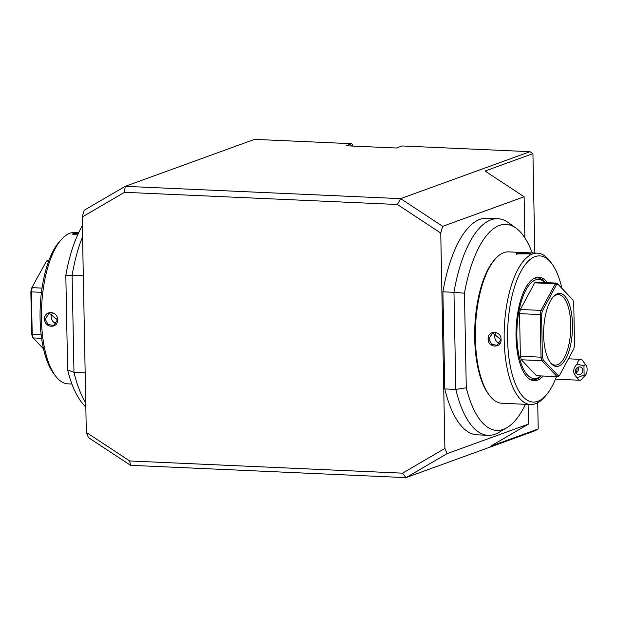 <?xml version="1.0" encoding="UTF-8"?>
<svg xmlns="http://www.w3.org/2000/svg" width="617" height="617" viewBox="0 0 617 617"><rect width="100%" height="100%" fill="white"/><g stroke="black" fill="none" stroke-linecap="round" stroke-linejoin="round"><path stroke-width="0.93" d="M537.708 402.754L538.209 428.977L535.317 430.666L405.986 477.635L447.063 453.657L528.476 424.095L528.098 404.42M538.209 428.977L490.291 446.384L528.476 424.095M524.897 237.892L524.111 196.769L485.008 171.032L532.926 153.633L534.831 253.055M350.41 145.967L352.909 145.057L351.69 143.707L346.021 145.766L396.423 148.018L402.091 145.959L529.964 151.682L532.926 153.633M352.909 145.057L352.932 146.075M529.964 151.682L400.634 198.643L125.205 186.334L254.536 139.365L351.69 143.707M82.184 217.022L124.526 192.303L125.205 186.334L84.128 210.304L82.184 217.022L86.318 432.409L129.686 460.961L130.565 465.318L88.493 437.63L86.318 432.409M524.111 196.769L442.697 226.339L400.634 198.643L397.387 204.505L124.526 192.303M130.565 465.318L405.986 477.635L402.539 473.162L444.888 448.443L447.063 453.657M444.888 448.443L440.754 233.049L397.387 204.505M442.697 226.339L440.754 233.049M444.78 388.926A108.415 42.581 92.6 0 0 477.134 434.831L488.178 435.324A108.415 42.581 -87.4 0 1 455.824 389.42L444.78 388.926L442.913 291.818L453.958 292.311A108.415 42.581 -87.4 0 1 497.857 218.711A108.415 42.581 -87.4 0 1 508.2 222.529L515.866 227.989A103.139 40.514 -87.4 0 1 519.337 230.935A103.139 40.514 -87.4 0 1 520.787 232.478A103.139 40.514 92.6 0 1 532.263 252.939M497.857 218.711L486.821 218.217A108.415 42.581 92.6 0 0 442.913 291.818M402.539 473.162L129.686 460.961M525.499 404.305A103.139 40.514 92.6 0 1 524.142 407.027A103.139 40.514 -87.4 0 1 522.761 409.595A103.139 40.514 -87.4 0 1 506.935 427.689L498.814 432.448A108.415 42.581 -87.4 0 1 488.178 435.324M464.462 293.198L453.958 292.311L455.824 389.42L466.282 387.769L464.462 293.198A103.139 40.514 -87.4 0 1 478.699 247.764A103.139 40.514 -87.4 0 1 480.072 245.196L478.699 247.764M506.935 427.689A103.139 40.514 -87.4 0 1 483.504 423.848L482.047 422.313L483.504 423.848A103.139 40.514 -87.4 0 1 482.047 422.313L482.378 422.838M482.047 422.313A103.139 40.514 -87.4 0 1 466.282 387.769M480.072 245.196A103.139 40.514 -87.4 0 1 515.866 227.989M561.856 288.139A73.145 28.729 92.6 0 0 551.675 263.436L549.816 260.991A75.76 29.755 92.6 0 0 537.446 253.171L508.639 251.883A75.76 29.755 92.6 0 0 495.621 258.569L494.587 259.703A74.456 29.246 92.6 0 0 474.689 338.178A74.456 29.246 92.6 0 0 488.571 394.209L489.505 395.435A75.76 29.755 92.6 0 0 501.876 403.248L530.674 404.536A75.76 29.755 92.6 0 0 543.7 397.857L545.767 395.582A73.145 28.729 92.6 0 0 556.457 376.625M495.621 258.569A75.76 29.755 92.6 0 0 475.375 338.417A75.76 29.755 92.6 0 0 489.505 395.435M537.446 253.171A75.76 29.755 92.6 0 0 504.174 339.705A75.76 29.755 92.6 0 0 530.674 404.536M488.093 338.988C487.685 329.856 501.405 330.465 501.058 339.566C501.752 348.597 488.032 347.988 488.093 338.988L488.78 338.934L492.667 333.026L500.78 339.473L497.125 345.296L491.556 344.332L488.78 338.934M529.502 253.803L516.105 253.965L516.537 253.225C519.792 252.253 533.504 252.862 529.502 253.803L530.026 253.533M551.675 263.436A73.145 28.729 92.6 0 0 521.805 269.814A73.145 28.729 92.6 0 0 507.606 339.443A73.145 28.729 92.6 0 0 545.767 395.582M543.145 376.031A51.797 20.346 -87.4 0 1 529.209 378.884A51.797 20.346 -87.4 0 1 516.028 336.381A51.797 20.346 -87.4 0 1 533.69 278.591A51.797 20.346 -87.4 0 1 547.325 282.679M545.32 282.594A51.003 20.037 92.6 0 0 533.08 278.969M540.947 375.93A49.638 19.497 -87.4 0 1 516.876 336.072A49.638 19.497 -87.4 0 1 545.119 282.586M528.63 378.452A51.003 20.037 92.6 0 0 541.148 375.938M521.342 359.773L541.981 360.69L557.105 376.648L536.466 375.73L521.342 359.773A47.023 18.471 92.6 0 1 520.378 356.248L519.56 313.644A47.023 18.471 -87.4 0 1 520.37 309.487L534.684 282.841A47.023 18.471 -87.4 0 1 536.451 282.193L557.089 283.118L557.953 284.221A45.982 18.063 -87.4 0 0 556.418 284.784L542.281 311.115A45.982 18.063 -87.4 0 0 541.579 314.716L542.389 356.819A45.982 18.063 -87.4 0 0 543.215 359.865L558.169 375.63A45.982 18.063 -87.4 0 0 559.696 375.074L573.841 348.744A45.982 18.063 -87.4 0 0 574.543 345.142L573.733 303.04A45.982 18.063 -87.4 0 0 572.9 299.993L557.953 284.221M572.483 324.689A36.573 14.368 -87.4 0 1 565.388 359.503A36.573 14.368 -87.4 0 1 550.457 362.688A36.573 14.368 -87.4 0 1 543.631 335.17A36.573 14.368 -87.4 0 1 553.41 296.615A36.573 14.368 -87.4 0 1 572.483 324.689M519.56 313.644L540.199 314.57A47.023 18.471 -87.4 0 1 541.016 310.405L542.281 311.115M543.215 359.865L541.981 360.69A47.023 18.471 -87.4 0 1 541.024 357.174L540.199 314.57L541.579 314.716M520.378 356.248L541.024 357.174L542.389 356.819M559.696 375.074L558.879 376.008A47.023 18.471 -87.4 0 1 557.105 376.648L558.169 375.63M520.37 309.487L541.016 310.405L555.323 283.758L556.418 284.784M534.684 282.841L555.323 283.758A47.023 18.471 -87.4 0 1 557.089 283.118L572.9 299.993M552.886 297.217A35.269 13.852 -87.4 0 1 558.431 294.641A35.269 13.852 -87.4 0 1 570.771 324.82A35.269 13.852 -87.4 0 1 555.285 365.102A35.269 13.852 -87.4 0 1 549.994 362.048M495.937 332.872A6.532 5.931 70 0 0 494.757 336.766A6.532 5.931 -110 0 0 499.677 343.307M516.498 254.212L517.031 253.757C519.992 252.893 532.733 253.464 529.031 254.297M85.177 372.845L73.978 372.344A108.415 42.581 92.6 0 0 85.755 402.87M82.562 236.65A108.415 42.581 92.6 0 0 72.112 275.244L83.31 275.745M67.631 369.945L73.978 372.344L72.112 275.244L65.818 275.375L67.631 369.945A103.139 40.514 92.6 0 0 83.403 404.49L84.853 406.032A103.139 40.514 92.6 0 0 85.832 406.958M65.818 275.375A103.139 40.514 92.6 0 1 80.048 229.94L81.429 227.372A103.139 40.514 92.6 0 1 82.354 225.76M80.048 229.94A103.139 40.514 -87.4 0 1 81.429 227.372M84.853 406.032A103.139 40.514 -87.4 0 1 83.403 404.49M71.927 384.029L67.947 383.851A75.76 29.755 -87.4 0 1 55.576 376.031A75.76 29.755 -87.4 0 1 41.447 319.02A75.76 29.755 -87.4 0 1 61.692 239.165A75.76 29.755 -87.4 0 1 74.711 232.486L78.691 232.663M57.528 319.737C58.222 328.768 44.509 328.159 44.563 319.159C44.162 310.027 57.867 310.636 57.528 319.737L53.594 325.467L48.026 324.503L45.249 319.105L49.136 313.197L57.25 319.645M77.588 235.054L72.582 234.136L73.014 233.396L78.575 232.902M55.576 376.031L53.718 373.586A73.145 28.729 -87.4 0 1 40.074 318.542A73.145 28.729 -87.4 0 1 59.625 241.44L61.692 239.165M41.609 338.324L33.171 337.946L32.485 337.029A45.982 18.063 92.6 0 1 31.66 333.982L30.85 291.88A45.982 18.063 92.6 0 1 31.552 288.278L46.514 261.014A47.023 18.471 92.6 0 1 48.28 260.374L48.936 260.397M41.162 334.83L32.207 334.429A47.023 18.471 92.6 0 0 33.171 337.946L43.537 348.883M42.025 288.1L32.207 287.661A47.023 18.471 92.6 0 0 31.39 291.826L32.207 334.429L31.66 333.982M48.666 261.107L46.514 261.014L31.552 288.278M41.447 292.273L30.85 291.88M72.976 234.383L78.297 233.496M52.406 313.043A6.532 5.931 -110 0 0 51.226 316.937A6.532 5.931 70 0 0 56.155 323.478M583.944 365.92L577.042 364.092A10.45 4.103 -87.4 0 1 580.065 359.472A10.45 4.103 -87.4 0 1 580.728 359.364A10.45 4.103 -87.4 0 1 582.44 360.444L586.15 365.341A5.221 2.052 92.6 0 0 583.944 365.92L584.122 374.866L577.304 377.766A10.45 4.103 -87.4 0 0 579.795 380.249A10.45 4.103 -87.4 0 0 580.458 380.141A10.45 4.103 -87.4 0 0 581.592 379.324L585.726 374.781A5.221 2.052 92.6 0 0 587.114 370.115A5.221 2.052 92.6 0 0 586.15 365.341M584.122 374.866A5.221 2.052 92.6 0 0 585.726 374.781M577.042 364.092C572.468 369.012 572.553 373.57 577.304 377.766M575.545 371.056A3.918 3.602 -70.6 0 1 580.481 367.076A3.918 3.602 -70.6 0 1 582.818 370.493A3.918 3.602 -70.6 0 1 577.882 374.473A3.918 3.602 -70.6 0 1 575.545 371.056M577.998 367.169A3.918 3.602 -70.6 0 1 576.725 372.444L577.126 367.686M575.862 373.478L576.64 372.691M576.425 373.069A6.532 2.568 92.6 0 0 576.941 367.84M516.537 253.225L517.031 253.757M44.563 319.159L45.249 319.105M73.014 233.396L73.5 233.928M568.427 358.816L580.728 359.364M555.462 379.154L579.795 380.249"/></g></svg>

